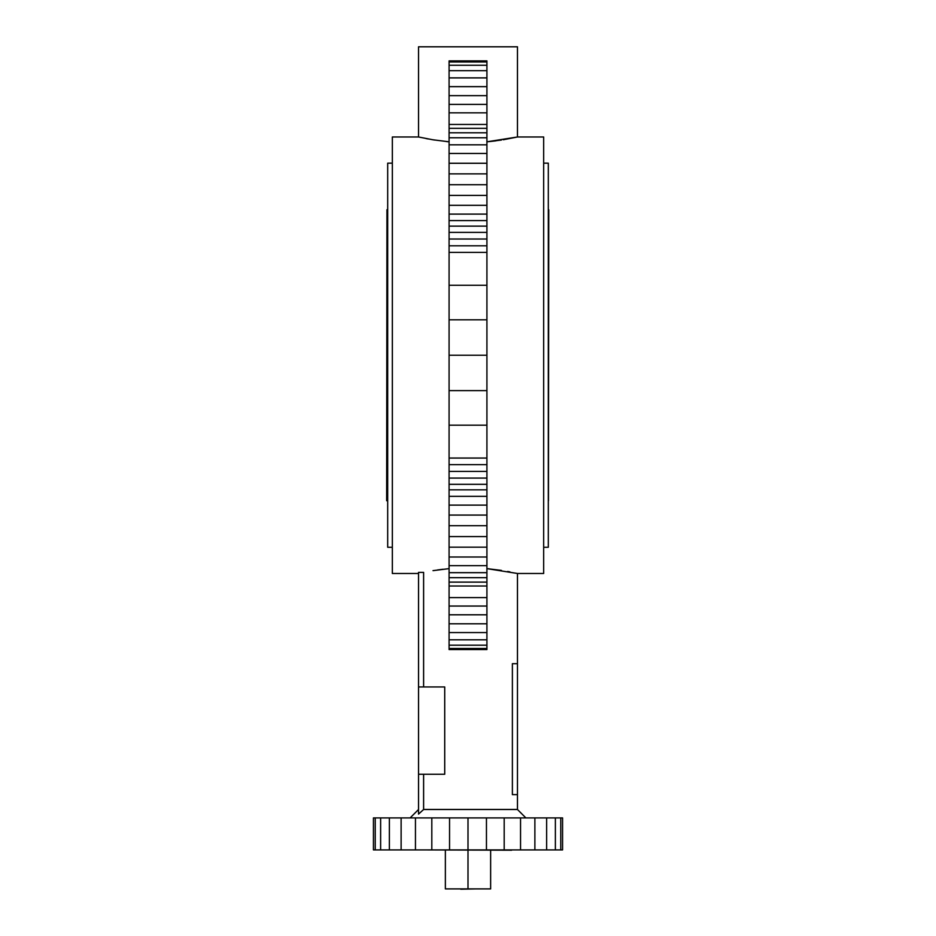 <?xml version="1.0" encoding="UTF-8"?>
<svg xmlns="http://www.w3.org/2000/svg" width="936" height="936" viewBox="0 0 936 936"><rect width="100%" height="100%" fill="white"/><g stroke="black" fill="none" stroke-linecap="round" stroke-linejoin="round"><path stroke-width="1.4" d="M511.653 850.204L424.347 849.911L511.653 850.204M490.639 850.204L490.639 888.907L468 888.907L468 850.204L468 888.907L445.372 888.907L445.372 850.204L445.372 888.907L490.639 888.907L490.639 850.204M475.277 888.907L460.723 889.2L475.277 888.907M534.877 849.911L562.571 849.911L562.571 817.912L562.571 849.911L560.758 849.911L560.758 817.912L562.571 817.912L560.758 817.912L560.758 849.911L555.376 849.911L555.376 817.912L560.758 817.912L555.376 817.912L555.376 849.911L546.636 849.911L546.636 817.912L546.636 849.911L546.636 817.912L555.376 817.912L546.636 817.912L546.636 849.911L520.545 849.911L534.877 849.911L534.877 817.912L534.877 849.911M373.429 849.911L520.545 849.911L520.545 817.912L546.636 817.912L520.545 817.912L520.545 849.911L504.188 849.911L504.188 817.912L520.545 817.912L504.188 817.912L504.188 849.911L486.451 849.911L486.451 817.912L504.188 817.912L486.451 817.912L486.451 849.911L468 849.911L468 817.912L486.451 817.912L468 817.912L468 849.911L449.549 849.911L449.549 817.912L468 817.912L449.549 817.912L449.549 849.911L431.812 849.911L431.812 817.912L449.549 817.912L431.812 817.912L431.812 849.911L415.455 849.911L415.455 817.912L431.812 817.912L415.455 817.912L415.455 849.911L401.123 849.911L401.123 817.912L415.455 817.912L401.123 817.912L401.123 849.911L389.364 849.911L389.364 817.912L401.123 817.912L389.364 817.912L389.364 849.911L380.624 849.911L380.624 817.912L389.364 817.912L380.624 817.912L380.624 849.911L375.242 849.911L375.242 817.912L380.624 817.912L375.242 817.912L375.242 849.911L373.429 849.911L373.429 817.912L375.242 817.912L375.242 849.911L375.242 817.912L373.429 817.912L373.429 849.911M525.88 817.912L517.468 809.5L525.88 817.912M418.532 809.5L410.12 817.912L418.532 809.5M418.532 814.098L423.61 809.5L517.468 809.5L423.61 809.5L418.532 814.098L418.532 774.259L418.532 814.098M418.532 572.376L418.532 774.259L444.717 774.259L418.532 774.259L418.532 686.954L444.717 686.954L444.717 774.259L444.717 686.954L418.532 686.954L418.532 572.376L423.61 572.376L423.61 686.954L423.61 572.376L418.532 572.376M423.61 774.259L423.61 809.464L517.468 809.464L423.61 809.464L423.61 774.259M443.079 569.252L437.521 569.965M449.081 141.816L432.666 139.745L449.069 141.816M427.717 138.879L426.208 138.587M418.532 136.984L392.336 136.984L418.532 136.984L418.532 46.8L418.532 136.984L433.017 139.803M392.336 573.475L418.532 573.475L392.336 573.475L392.336 136.984L392.336 573.475M426.067 138.563L428.325 138.984M433.017 570.644L449.081 568.632M433.157 139.827L434.538 140.037M446.577 141.582L447.946 141.71M489.423 141.582L495.881 140.833M503.322 139.745L517.468 136.984L543.664 136.984L517.468 136.984L517.468 46.8L517.468 136.984L486.919 141.816L501.462 140.037M449.081 214.11L449.081 649.561L486.919 649.561L486.919 60.887L486.919 65.263L449.081 65.263L449.081 214.11L449.081 205.323L486.919 205.323L486.919 214.11L449.081 214.11L486.919 214.11L486.919 645.185L449.081 645.185L486.919 645.185L486.919 649.561L449.081 649.561L449.081 648.484L486.919 648.484L449.081 648.484L449.081 645.185L486.919 645.185L449.081 645.185L449.081 639.791L486.919 639.791L449.081 639.791L449.081 632.56L486.919 632.56L449.081 632.56L449.081 623.797L486.919 623.797L449.081 623.797L449.081 614.8L486.919 614.8L449.081 614.8L449.081 606.06L486.919 606.06L449.081 606.06L449.081 597.613L486.919 597.613L449.081 597.613L449.081 586.018L486.919 586.018L449.081 586.018L449.081 582.122L486.919 582.122L449.081 582.122L449.081 577.664L486.919 577.664L449.081 577.664L449.081 572.668L486.919 572.668L449.081 572.668L449.081 565.636L486.919 565.636L449.081 565.636L449.081 557.014L486.919 557.014L449.081 557.014L449.081 547.174L486.919 547.174L449.081 547.174L449.081 536.585L486.919 536.585L449.081 536.585L449.081 525.716L486.919 525.716L449.081 525.716L449.081 515.069L486.919 515.069L449.081 515.069L449.081 505.124L486.919 505.124L449.081 505.124L449.081 496.337L486.919 496.337L449.081 496.337L449.081 489.844L486.919 489.844L449.081 489.844L449.081 484.31L486.919 484.31L449.081 484.31L449.081 478.085L486.919 478.085L449.081 478.085L449.081 471.428L486.919 471.428L449.081 471.428L449.081 464.654L486.919 464.654L449.081 464.654L449.081 458.055L486.919 458.055L449.081 458.055L449.081 425.178L486.919 425.178L449.081 425.178L449.081 390.628L486.919 390.628L449.081 390.628L449.081 355.224L486.919 355.224L449.081 355.224L449.081 319.82L486.919 319.82L449.081 319.82L449.081 285.269L486.919 285.269L449.081 285.269L449.081 252.392L486.919 252.392L449.081 252.392L449.081 245.805L486.919 245.805L449.081 245.805L449.081 239.019L486.919 239.019L449.081 239.019L449.081 232.374L486.919 232.374L449.081 232.374L449.081 226.138L486.919 226.138L449.081 226.138L449.081 220.603L486.919 220.603L449.081 220.603L449.081 214.11M449.081 60.887L449.081 65.263L486.919 65.263L486.919 205.323L449.081 205.323L449.081 195.378L486.919 195.378L449.081 195.378L449.081 184.731L486.919 184.731L449.081 184.731L449.081 173.862L486.919 173.862L449.081 173.862L449.081 163.274L486.919 163.274L449.081 163.274L449.081 153.446L486.919 153.446L449.081 153.446L449.081 144.811L486.919 144.811L449.081 144.811L449.081 137.779L486.919 137.779L449.081 137.779L449.081 132.783L486.919 132.783L449.081 132.783L449.081 128.326L486.919 128.326L449.081 128.326L449.081 124.441L486.919 124.441L449.081 124.441L449.081 112.835L486.919 112.835L449.081 112.835L449.081 104.387L486.919 104.387L449.081 104.387L449.081 95.647L486.919 95.647L449.081 95.647L449.081 86.65L486.919 86.65L449.081 86.65L449.081 77.887L486.919 77.887L449.081 77.887L449.081 70.656L486.919 70.656L449.081 70.656L449.081 65.263L486.919 65.263L449.081 65.263L449.081 61.963L486.919 61.963L449.081 61.963L449.081 60.887L486.919 60.887L449.081 60.887M418.532 46.8L517.468 46.8L418.532 46.8M495.706 140.856L486.919 141.816M501.462 570.41L486.919 568.632L517.468 573.475L543.664 573.475L517.468 573.475L517.468 794.629L512.39 794.629L517.468 794.629L517.468 663.683L512.39 663.683L517.468 663.683M508.283 571.568L509.792 571.861M512.39 794.629L512.39 663.683L512.39 794.629M509.933 571.884L507.675 571.463M543.664 136.984L543.664 573.475L543.664 136.984M387.691 547.279L387.691 163.168L392.336 163.168L387.691 163.168L387.691 547.279L392.336 547.279L387.691 547.279M387.691 510.611L387.691 199.836M548.309 163.168L543.664 163.168L548.309 163.168L548.309 547.279L543.664 547.279L548.309 547.279L548.309 163.168M489.423 568.866L488.054 568.737M386.662 500.725L386.954 209.722L386.662 500.725M386.954 209.722L386.954 500.725L386.954 209.722M548.753 209.722L548.461 500.725L548.753 209.722M548.461 500.725L548.461 209.722L548.461 500.725M517.468 809.464L517.468 794.629"/></g></svg>
